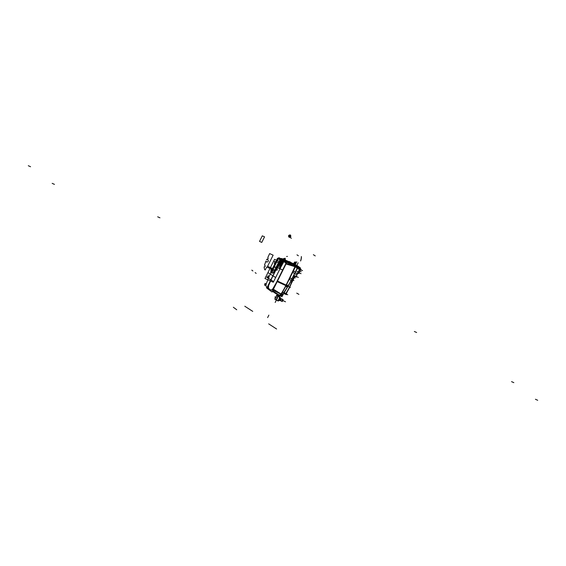 <?xml version="1.0" encoding="UTF-8"?>
<svg xmlns="http://www.w3.org/2000/svg" width="566" height="566" viewBox="0 0 566 566"><rect width="100%" height="100%" fill="white"/><g stroke="black" fill="none" stroke-linecap="round" stroke-linejoin="round"><path stroke-width="0.85" d="M270.845 279.915L266.763 288.108L272.041 292.006L286.601 262.801L281.323 258.903M283.679 261.414L278.465 259.079L277.595 259.44L268.977 276.732L265.822 285.101L266.671 287.754L269.678 289.495A20.772 9.127 114.1 0 0 269.812 289.587A20.772 9.127 114.1 0 1 269.678 289.495A20.772 9.127 -65.9 0 0 269.812 289.587A20.772 9.127 114.1 0 1 269.678 289.495A20.772 9.127 114.1 0 1 268.447 288.144L268.595 285.703A40.186 17.659 114.1 0 1 272.218 277.439L280.835 260.148M281.394 259.723L285.971 263.105M285.915 263.897L277.29 281.189A40.186 17.659 114.1 0 1 272.939 288.915A40.186 17.659 -65.9 0 0 277.29 281.189A40.186 17.659 114.1 0 1 272.939 288.915L281.04 294.023L272.939 288.915A40.186 17.659 114.1 0 0 277.29 281.189L285.915 263.897L277.29 281.189M272.246 289.771L271.588 290.174M271.234 290.195A20.772 9.127 114.1 0 1 269.855 289.615A20.772 9.127 -65.9 0 0 271.234 290.195A20.772 9.127 114.1 0 1 269.855 289.615A20.772 9.127 114.1 0 0 271.234 290.195M272.968 290.139L280.892 294.171A41.608 18.282 114.1 0 0 286.092 285.045M280.934 294.193L281.104 294.278A41.629 18.289 -65.9 0 0 286.311 285.144L277.206 280.934A40.158 17.645 -65.9 0 1 272.182 289.742M277.213 281.153L272.38 289.629L277.213 281.153M282.83 294.907L281.118 294.256M282.851 294.716L287.365 287.096M287.309 287.103A41.516 18.473 119.1 0 1 283.722 292.608A41.516 18.473 -60.9 0 0 287.309 287.103A41.516 18.473 119.1 0 1 283.722 292.608L282.689 292.169L283.722 292.608A41.516 18.473 -60.9 0 0 287.111 287.436M287.443 287.096L285.887 286.467A41.53 18.246 114.1 0 0 286.417 285.413L286.651 284.953L286.417 285.413A41.53 18.246 114.1 0 1 285.887 286.467A41.53 18.246 114.1 0 0 286.417 285.413L286.651 284.953M290.683 281.592L281.896 296.747L280.283 295.551M290.209 282.321L290.429 281.932M290.57 281.811L288.2 285.589M295.438 266.31L297.702 267.279L288.087 286.573L285.816 285.604L295.438 266.31M293.605 271.057L295.388 271.822L293.605 271.057L295.388 271.822L293.605 271.057L295.388 271.822L297.299 267.987L295.466 266.805L297.334 267.909M295.296 266.699L286.049 285.25L295.353 265.907L289.757 261.768L282.95 260.105L289.742 261.768L295.353 265.907L286.049 285.25A41.601 18.275 114.1 0 1 281.04 294.023A41.601 18.275 -65.9 0 0 286.049 285.25A41.601 18.275 -65.9 0 1 281.04 294.023L272.939 288.915L281.04 294.023L282.427 294.398L280.679 295.615A21.685 9.643 119.2 0 1 280.22 295.53A21.685 9.643 -60.8 0 0 280.679 295.615A21.685 9.643 119.2 0 1 280.22 295.53L280.22 295.53A21.685 9.643 -60.8 0 0 280.679 295.615L282.427 294.398A41.488 18.473 -60.9 0 0 282.703 294.023M286.417 285.413L286.417 285.413A41.53 18.246 114.1 0 1 285.887 286.467L287.323 287.075M286.672 284.953L288.193 285.604L286.672 284.953L288.193 285.604L286.672 284.953L288.193 285.604L290.5 281.875M291.165 280.29L289.382 279.533L291.165 280.29L289.382 279.533L291.165 280.29L289.382 279.533L290.11 278.005L289.353 279.519L290.11 278.005M290.139 278.005L291.922 278.769L294.61 273.378L291.922 278.769L294.61 273.378L291.922 278.769L290.139 278.005L291.922 278.769M294.752 273.35L292.841 272.579L293.577 271.05L292.82 272.571L293.577 271.05M297.291 267.888L295.438 271.899L297.355 268.065M295.303 271.878L294.759 273.272M295.388 271.822L297.405 268.022L295.466 266.805L297.475 267.959M297.369 268.142L297.419 267.506M297.277 267.442L297.688 267.64M297.468 268.652L297.716 268.164M297.383 267.492L296.768 268.73M297.157 267.046L295.579 265.97L295.424 266.735L295.48 265.942L295.516 266.763L285.724 263.841M297.461 267.76A0.693 0.389 122.7 0 1 297.334 268.015L297.369 267.202M297.235 268.008L295.431 266.855M295.261 265.843A0.693 0.389 122.7 0 1 295.388 266.282M295.622 266.077L297.072 267.01M285.71 263.897L295.502 266.819L295.523 265.949M285.78 263.048L285.724 263.848M286.552 262.185L295.657 266.409L286.035 285.703L276.93 281.479L286.552 262.185M295.211 266.678L286.035 263.933L295.211 266.678M277.404 281.245L286.007 285.229L277.404 281.245M289.82 261.733L295.643 266.034L286.417 263.515L281.054 259.341M293.146 265.249L295.325 265.893L293.146 265.249M289.495 262.999L288.037 262.879L289.495 262.999M286.488 261.959L286.056 261.648M296.973 266.968L289.643 261.683M290.563 262.284L291.122 262.645M294.412 265.065L292.162 263.466M291.044 262.596L291.907 262.999M271.878 277.743L281.5 258.457L288.023 261.244M280.651 260.162A0.693 0.375 103.8 0 1 281.224 259.681M289.403 262.249L289.87 261.796M272.154 277.199A40.158 17.645 -65.9 0 0 268.051 286.686M268.199 286.538L272.147 277.411L268.199 286.538M268.553 285.604L268.397 288.122M269.678 289.495A20.772 9.127 114.1 0 1 268.447 288.144A20.772 9.127 -65.9 0 0 269.678 289.495A20.772 9.127 114.1 0 1 268.447 288.144L268.595 285.703A40.186 17.659 114.1 0 1 272.218 277.439A40.186 17.659 -65.9 0 0 268.595 285.703A40.186 17.659 114.1 0 1 272.218 277.439M267.994 287.514A20.744 9.113 -65.9 0 0 269.734 289.537A20.744 9.113 -65.9 0 0 271.609 290.181M272.621 290.832L279.675 295.374A22.215 9.764 -65.9 0 1 277.821 294.78M269.529 289.396L271.602 290.224L269.607 289.445L268.121 287.655L269.819 289.587M281.097 295.707L279.717 295.332M279.477 295.261A22.194 9.749 114.1 0 1 278.698 295.127A22.194 9.749 114.1 0 1 277.17 294.362M280.241 295.544L280.927 295.685M282.413 294.341L281.274 294.023M282.293 294.702A2.773 1.457 105.6 0 1 280.969 295.671M280.977 293.938A2.773 1.457 105.6 0 1 279.286 295.233M282.469 294.412L280.764 295.636L282.469 294.412M279.463 295.339L281.21 294.058M271.312 290.139L272.409 289.396M279.427 295.268L281.04 294.023L282.427 294.398L281.04 294.023L279.427 295.268A22.187 9.749 114.1 0 1 277.298 294.433A22.187 9.749 -65.9 0 0 279.427 295.268L281.04 294.023L279.427 295.268A22.187 9.749 -65.9 0 1 277.298 294.433M281.769 293.584L283.085 294.179M282.724 293.987L281.797 293.591A41.53 18.246 114.1 0 0 282.682 292.169A41.53 18.246 114.1 0 1 281.797 293.591A41.53 18.246 114.1 0 0 282.682 292.169L283.722 292.608L282.689 292.169A41.53 18.246 114.1 0 1 281.797 293.591L282.724 293.987A41.488 18.473 119.1 0 1 282.427 294.398L280.679 295.615L282.427 294.398A41.488 18.473 -60.9 0 0 282.717 294.009A41.488 18.473 119.1 0 1 282.427 294.398M282.731 292.134L281.925 293.754M282.66 292.162L284.09 292.799M280.842 295.968L280.135 295.572M278.224 294.992L278.974 295.254M281.224 296.266L278.875 295.219M279.929 295.685L279.095 295.707L279.257 295.388M279.208 295.685L279.901 295.671M272.409 291.271L277.609 294.844M278.04 295.098L277.701 294.709M278.111 294.943L279.18 295.742M278.104 295.141L279.123 295.657M277.651 294.737L279.816 295.898M278.373 295.226L278.981 295.558M279.441 295.912L279.024 295.763M278.939 295.728L278.189 295.346M278.118 295.303L277.814 295.919M279.123 295.601L279.491 295.877L279.144 296.584L278.606 296.4L278.96 295.685L279.498 295.869L279.13 296.591L278.769 296.322M279.42 295.954L278.713 296.379M277.524 295.657L278.677 296.174M278.635 296.343L277.878 295.968M277.849 295.035L278.21 295.303L277.849 295.035L277.481 295.756L278.019 295.94M278.21 295.303L277.856 296.018L277.489 295.749L277.856 296.018M278.161 295.346L277.856 295.954M277.786 295.983L278.684 296.435L279.045 295.721L278.139 295.261L277.835 296.004M278.967 295.749L278.656 296.358M278.606 296.4L279.144 296.584L278.606 296.4M279.236 296.733L279.144 296.669A2.08 0.913 114.1 0 1 279.017 298.99A2.08 0.913 114.1 0 1 277.375 300.426A2.08 0.913 114.1 0 1 277.298 300.383A2.08 0.913 -65.9 0 0 278.967 299.081A2.08 0.913 -65.9 0 0 279.144 296.669L279.031 296.605M276.541 300.199L276.916 300.327M279.165 298.77A2.08 0.913 114.1 0 1 278.847 299.414M277.418 297.843A2.08 0.913 114.1 0 1 276.979 298.714M276.908 300.206L275.911 299.761L276.908 300.206M276.831 299.011A2.08 0.913 -65.9 0 0 277.573 297.532A2.08 0.913 114.1 0 1 276.831 299.011A2.08 0.913 -65.9 0 0 277.573 297.532A2.08 0.913 114.1 0 1 276.831 299.011M277.651 296.004L278.868 296.549L277.651 296.004M278.911 296.634A2.08 0.913 114.1 0 1 278.996 296.789L277.998 296.343M278.5 296.414L278.939 296.74M275.5 299.428A1.96 0.863 -65.9 0 0 277.121 298.24A1.96 0.863 -65.9 0 0 277.241 295.947M276.724 299.223A2.123 0.934 -65.9 0 0 277.687 297.306M277.326 296.011A1.96 0.863 -65.9 0 0 276.724 295.99A1.995 0.877 -65.9 0 0 275.642 297.391A1.995 0.877 -65.9 0 0 275.345 299.145A1.995 0.877 -65.9 0 0 275.557 299.513A1.995 0.877 -65.9 0 0 277.163 298.261A1.995 0.877 -65.9 0 0 277.333 295.954A1.995 0.877 -65.9 0 0 276.767 295.968M276.781 295.961L276.746 295.976A1.96 0.863 -65.9 0 0 275.628 297.369A1.96 0.863 -65.9 0 0 275.331 299.103A1.96 0.863 -65.9 0 0 275.592 299.492M276.272 300.136L274.779 299.032L276.625 295.332L278.118 296.435L276.272 300.136M275.557 299.513A1.995 0.877 -65.9 0 0 277.163 298.261A1.995 0.877 -65.9 0 0 277.333 295.954A1.995 0.877 -65.9 0 0 275.727 297.2A1.995 0.877 -65.9 0 0 275.557 299.513A1.995 0.877 -65.9 0 0 277.163 298.261A1.995 0.877 -65.9 0 0 277.333 295.954A1.995 0.877 -65.9 0 0 275.727 297.2A1.995 0.877 -65.9 0 0 275.557 299.513A1.995 0.877 -65.9 0 0 277.163 298.261A1.995 0.877 -65.9 0 0 277.333 295.954A1.995 0.877 -65.9 0 0 275.727 297.2A1.995 0.877 -65.9 0 0 275.557 299.513A1.995 0.877 -65.9 0 0 277.163 298.261A1.995 0.877 -65.9 0 0 277.333 295.954A1.995 0.877 -65.9 0 0 275.727 297.2A1.995 0.877 -65.9 0 0 275.557 299.513M277.609 296.089L278.826 296.634M279.194 296.605L279.965 297.171L278.04 301.027L276.484 299.881M279.286 296.648L280.05 297.214L278.048 301.013M278.67 299.754A2.08 0.913 -65.9 0 0 279.349 298.409A2.08 0.913 -65.9 0 1 278.67 299.754A2.08 0.913 -65.9 0 0 279.349 298.409A2.08 0.913 -65.9 0 1 278.67 299.754M280.467 298.381L280.227 297.398A2.123 0.934 114.1 0 0 279.944 296.973L279.554 296.846M279.646 296.917L280.099 297.115A2.08 0.913 114.1 0 1 279.965 299.308A2.08 0.913 114.1 0 1 278.422 300.864M279.158 298.784A2.08 0.913 114.1 0 1 278.854 299.393M278.125 300.751C279.703 300.228 280.319 298.99 279.972 297.037L279.972 297.03M279.937 297.016A2.08 0.913 114.1 0 1 280.007 297.058A2.08 0.913 114.1 0 1 279.979 299.145A2.08 0.913 114.1 0 1 278.465 300.843M280.227 297.398A2.123 0.934 114.1 0 1 279.901 299.28A2.123 0.934 114.1 0 1 278.713 300.772A2.123 0.934 114.1 0 1 278.239 300.85M279.18 300.341L280.453 298.303M279.3 300.362A1.238 0.545 114.1 0 0 280.262 299.464A1.238 0.545 114.1 0 0 280.326 298.112A1.238 0.545 114.1 0 1 280.262 299.464A1.238 0.545 114.1 0 1 279.3 300.362A1.238 0.545 -65.9 0 0 280.262 299.464A1.238 0.545 -65.9 0 0 280.326 298.112A1.238 0.545 114.1 0 1 280.46 298.339A1.238 0.545 114.1 0 1 280.269 299.442A1.238 0.545 114.1 0 1 279.576 300.313M280.106 299.789A1.054 0.46 114.1 0 0 280.198 300.56A1.054 0.46 114.1 0 1 280.163 300.532M281.146 298.692L282.717 299.379A1.061 0.467 114.1 0 1 282.639 300.588A1.061 0.467 114.1 0 1 281.79 301.282A1.061 0.467 -65.9 0 0 281.797 301.282A1.061 0.467 -65.9 0 0 282.639 300.588A1.061 0.467 -65.9 0 0 282.717 299.379A1.061 0.467 114.1 0 1 282.653 300.56A1.061 0.467 114.1 0 1 281.811 301.296A1.061 0.467 -65.9 0 0 282.653 300.56A1.061 0.467 -65.9 0 0 282.717 299.379L281.083 298.65A1.061 0.467 114.1 0 1 281.033 299.789A1.061 0.467 114.1 0 1 280.212 300.574M280.17 300.567L279.264 300.355M280.099 300.532L281.04 298.622A1.054 0.46 114.1 0 0 280.418 299.089M281.79 301.282A1.061 0.467 -65.9 0 0 282.639 300.588A1.061 0.467 -65.9 0 0 282.717 299.379A1.061 0.467 114.1 0 1 282.788 299.421L281.061 298.643L282.738 299.386A1.061 0.467 114.1 0 1 282.71 300.553A1.061 0.467 114.1 0 1 281.861 301.31A1.061 0.467 114.1 0 1 281.84 301.303M282.675 299.357L281.734 301.254L280.262 300.581M281.776 301.275L280.128 300.539A1.061 0.467 -65.9 0 0 280.991 299.874A1.061 0.467 -65.9 0 0 281.083 298.65A1.061 0.467 114.1 0 1 280.991 299.874A1.061 0.467 114.1 0 1 280.135 300.539A1.061 0.467 114.1 0 0 280.991 299.874A1.061 0.467 114.1 0 0 281.083 298.65L280.998 298.6M283.149 299.711L282.406 299.159L283.149 299.711L282.229 301.551L281.486 300.999M285.844 293.492L285.802 293.471A41.268 36.896 126.4 0 0 291.702 281.528L294.398 276.116L293.591 275.755L294.355 276.095M293.761 275.409L295.091 276.003L286.099 294.03L283.531 292.884M290.988 284.231A41.601 37.193 -53.6 0 1 287.387 291.455M284.245 292.771L285.802 293.471A41.268 36.896 126.4 0 0 291.702 281.528L294.398 276.116L293.591 275.755M296.534 266.529L297.666 267.364M297.737 267.421L297.49 267.923M291.999 278.925L291.278 280.241M296.711 268.687L297.256 269.091L297.921 267.753L297.376 267.35M297.638 267.612L297.03 268.85L297.638 267.612M297.645 268.362L297.744 268.73M297.85 267.888L297.376 268.836M297.681 267.732L298.112 267.994L297.383 268.9M297.829 268.503L297.907 267.909L297.617 268.411M297.596 268.461L297.964 268.291M294.829 265.433L297.086 266.437L296.683 267.251M296.634 266.657L295.579 265.97L296.634 266.657M294.893 265.482L294.242 264.987M294.214 264.98L295.601 265.772M292.679 263.579L297.398 265.716M299.534 267.513L297.235 265.822L292.933 263.897L297.235 265.822L299.534 267.513L297.235 265.822L292.933 263.897L297.235 265.822L299.534 267.513L297.235 265.822L292.933 263.897M300.313 268.086L296.223 276.463L293.782 275.373M295.608 265.751L300.405 267.909L297.001 266.607M295.035 276.116L296.046 276.59L300.376 267.909L297.249 265.624M294.561 273.81L296.839 274.835L294.561 273.81L296.839 274.835L298.303 271.899L296.018 270.881L298.395 271.942A1.387 0.608 -65.9 0 1 298.367 271.928L296.018 270.881L298.303 271.899L296.839 274.835L298.303 271.899L296.839 274.835L294.561 273.81L296.917 274.878M297.801 268.652L299.534 269.423L300.221 268.051L297.009 266.593L300.228 268.029L299.534 269.423L300.221 268.051L299.534 269.423L297.801 268.652M297.801 268.659L299.626 269.48A1.387 0.608 -65.9 0 0 299.605 269.458M294.044 264.57L296.025 265.518M291.589 263.034L293.039 263.685L292.636 264.492M291.646 263.084L290.995 262.589M290.966 262.582L293.223 263.586L292.82 264.393M295.961 265.871L297.079 266.374M296.004 265.504L294.122 264.57M295.976 265.482L294.101 264.64M294.129 264.662L296.089 265.588M294.539 264.824L295.664 265.327M291.143 280.22L290.358 281.903M291.221 280.368L290.507 281.79M289.332 279.512L291.257 280.276M290.16 277.963L289.353 279.583M290.089 277.991L292.014 278.755M294.638 273.215L291.964 278.875L294.709 273.364M292.792 272.564L294.723 273.328M294.631 273.343L292.841 272.579L294.631 273.343M293.627 271.015L292.813 272.635M293.556 271.043L295.502 271.836M289.481 262.921L286.644 261.655L286.396 262.136M289.488 263.02L286.629 261.768L289.12 262.949M286.629 261.768L284.995 261.612L285.08 258.605C282.731 258.818 282.222 259.851 283.538 261.697L282.073 264.633M287.047 261.676L286.545 261.542L286.474 262.192M287.019 261.733L286.587 261.612M286.615 261.634L286.997 261.761M288.809 262.334L289.283 262.688L289.007 263.247L289.283 262.688L288.596 262.44L288.313 263.006M288.922 262.355L284.266 260.233L283.106 262.56L284.288 260.197L283.099 262.582L284.309 260.155L282.151 259.186L281.797 259.9L283.863 260.466L284.309 260.155L282.151 259.186L281.797 259.9L283.863 260.466L284.309 260.155L284.429 260.671L284.613 260.289L284.429 260.671L284.613 260.289L284.429 260.671L284.613 260.289L284.429 260.671L284.613 260.289L284.429 260.671L284.613 260.289L284.429 260.671L284.613 260.289L284.429 260.671L284.613 260.289L284.429 260.671L284.613 260.289L284.429 260.671L284.613 260.289L284.429 260.671L284.613 260.289L284.429 260.671L284.613 260.289L284.429 260.671L284.613 260.289L284.429 260.671L284.613 260.289L284.429 260.671L284.613 260.289L284.429 260.671L284.613 260.289L284.429 260.671L284.613 260.289L284.429 260.671L284.613 260.289L284.429 260.671L284.613 260.289L283.05 259.589L282.696 263.395L284.549 260.197L283.05 259.589L279.505 266.692L280.764 267.258L284.309 260.155L281.429 262.836L282.689 263.395M287.323 261.733L288.957 262.348L287.372 261.768M287.344 261.754L284.259 260.261L283.127 262.525L284.281 260.204L283.099 262.582L284.288 260.197L283.248 262.277M289.233 262.716L288.653 262.518M288.391 263.041L288.674 262.475L287.507 261.881L287.224 262.454M288.568 262.483L287.549 261.966M287.995 262.192L288.943 262.617M287.287 262.49L287.578 261.924L287.103 261.57L287.79 261.817M286.82 262.143L287.103 261.57L286.806 262.15M286.976 261.874L287.486 261.924M288.129 262.263L287.245 261.761M289.339 262.617L287.139 261.442L289.339 262.617M286.622 284.939L288.271 285.575M285.858 286.46L287.401 287.054M286.7 284.91L285.887 286.53M299.322 272.925L299.379 272.437M298.876 273.081L299.173 273.3L299.237 272.359L299.534 272.571M300.1 268.525L300.871 269.091L298.586 273.562M300.058 268.609L300.426 268.878M300.779 269.161L298.629 273.477L300.779 269.161L298.629 273.477L297.808 273.109L298.629 273.477L300.779 269.161L298.629 273.477L297.808 273.109M299.386 268.539L300.829 269.175M300.787 269.147L299.966 268.786M299.393 268.418L300.857 269.083M298.615 273.576L297.15 272.918M297.228 272.862L298.671 273.498M299.555 270.046A0.495 0.446 -53.6 0 1 299.739 270.739A0.495 0.446 -53.6 0 1 299.117 270.93A0.495 0.446 126.4 0 0 299.768 270.682A0.495 0.446 126.4 0 0 299.35 270.024A0.495 0.446 -53.6 0 1 299.612 270.067M299.166 270.958A0.495 0.446 -53.6 0 1 298.968 270.796A0.495 0.446 126.4 0 0 299.768 270.682A0.495 0.446 126.4 0 0 299.35 270.024A0.495 0.446 126.4 0 1 299.577 270.053A0.495 0.446 126.4 0 0 299.35 270.024M299.166 269.848L300.015 270.23L299.555 271.149L298.707 270.767M300.518 269.798L300.886 269.423M300.539 269.749L302.548 270.633L300.871 269.883L302.548 270.633L300.871 269.883L302.548 270.633L300.871 269.883L300.539 270.201M300.836 269.883L300.461 270.173M300.695 269.444L300.829 269.932M300.383 270.067L301.034 269.558M268.447 288.144L268.595 285.703M288.193 285.604L290.393 281.847M295.353 265.907L289.757 261.768L295.353 265.907L289.757 261.768L282.95 260.105L289.955 261.817M272.536 291.009L279.392 295.247M277.298 300.383A2.08 0.913 -65.9 0 0 278.967 299.081A2.08 0.913 -65.9 0 0 279.144 296.669A2.08 0.913 114.1 0 1 278.967 299.081A2.08 0.913 114.1 0 1 277.298 300.383A2.08 0.913 -65.9 0 0 278.967 299.081A2.08 0.913 -65.9 0 0 279.144 296.669M278.281 300.829L278.253 300.822A2.08 0.913 -65.9 0 0 279.887 299.357A2.08 0.913 -65.9 0 0 280.007 297.058L279.583 296.867L280.007 297.058A2.08 0.913 114.1 0 1 279.887 299.357A2.08 0.913 114.1 0 1 278.253 300.822A2.08 0.913 -65.9 0 0 279.887 299.357A2.08 0.913 -65.9 0 0 280.007 297.058L279.583 296.867M285.802 293.471A41.268 36.896 126.4 0 0 291.702 281.528L294.398 276.116L291.702 281.528A41.268 36.896 126.4 0 1 285.802 293.471A41.268 36.896 126.4 0 0 291.702 281.528M297.009 266.593L300.228 268.029L297.009 266.593L300.228 268.029L299.534 269.423M298.303 271.899L296.018 270.881L298.303 271.899L296.839 274.835M28.3 165.718L30.571 166.737M244.802 306.234L252.726 311.371M295.516 265.221L298.148 266.395M513.829 382.644L511.551 381.633M291.384 238.279L289.516 237.069M294.801 265.235L294.306 265.327M283.29 262.2L284.097 260.579L283.715 260.438L281.967 263.94L282.335 264.103L284.082 260.601L283.729 260.402L281.967 263.94L282.335 264.103L283.99 260.523L282.328 264.053L283.99 260.523L282.328 263.876L284.097 260.572L284.316 261.11M280.425 263.155L282.321 259.263L278.819 257.7L273.258 268.864L267.569 266.324L273.137 255.16L269.635 253.596L267.817 257.523C268.468 258.436 268.213 258.945 267.06 259.051L266.501 259.851L267.768 259.653C268.779 261.067 268.383 261.86 266.586 262.023L265.949 261.117L264.492 265.136L264.86 265.298C265.511 266.211 265.256 266.72 264.096 266.827L264.563 269.487L265.221 269.996L266.713 266.989L273.251 269.911L271.758 272.911L272.586 273.074L275.055 271.722C274.404 270.81 274.659 270.3 275.819 270.194L276.187 270.357L279.512 264.619C278.861 263.699 279.116 263.197 280.276 263.091L280.425 263.155M287.521 261.697L284.288 260.197L287.811 261.789L284.288 260.197L287.542 261.655L284.288 260.197L283.099 262.582L282.137 261.959L282.059 259.15L279.286 264.711L281.535 265.716L284.309 260.155L282.059 259.15L284.309 260.155L283.333 262.108L284.309 260.155L283.333 262.108L284.309 260.155L283.778 261.223L284.309 260.155L283.778 261.223L284.309 260.155L283.778 261.223L284.309 260.155L283.778 261.223L284.309 260.155L283.778 261.223L284.309 260.155L283.778 261.223L284.309 260.155L283.743 259.9L283.34 260.7L283.913 260.954L284.309 260.155L283.743 259.9L283.34 260.7L283.913 260.954L284.309 260.155L283.743 259.9L283.34 260.7L283.913 260.954L284.309 260.155L283.743 259.9L283.34 260.7L283.913 260.954L284.309 260.155L283.743 259.9L283.34 260.7L283.913 260.954L284.309 260.155L283.743 259.9L283.34 260.7L283.913 260.954L284.5 259.766L283.778 261.223L284.309 260.155L283.778 261.223L284.309 260.155L283.778 261.223L284.309 260.155L284.592 261.315M275.642 277.538L282.547 263.678L273.597 261.223L267.944 272.557L275.642 277.538L282.547 263.678L273.3 282.229L282.547 263.678L273.597 261.223L264.973 278.514L273.3 282.229M277.446 258.365L278.005 258.131L277.446 258.365M297.9 268.482L299.591 269.239L297.9 268.482M278.005 258.131L278.366 258.287L278.005 258.131M286.332 261.379L284.351 260.487L284.118 260.961L284.351 260.487L286.332 261.379M276.222 269.324C274.269 270.895 273.314 270.47 273.357 268.043C275.302 266.473 276.265 266.904 276.222 269.324M282.858 263.07L273.604 281.62L282.858 263.07L274.531 259.348L265.907 276.64L273.604 281.62M283.983 260.799L282.116 259.249L281.762 259.957L283.927 260.926L283.899 260.402L282.116 259.249L281.762 259.957L283.127 260.572L283.382 260.07L282.116 259.249L281.762 259.957L283.927 260.926L283.899 260.402L282.116 259.249L281.762 259.957L283.927 260.926L283.899 260.402L282.116 259.249L281.762 259.957L283.983 260.799L283.389 262.001L283.899 260.402L282.116 259.249L281.684 260.112L282.958 260.572L281.953 259.575L281.684 260.112L283.021 260.714L283.134 259.914L282.116 259.249L281.762 259.957L283.644 260.799L283.637 260.233L282.116 259.249L281.762 259.957L283.983 260.799L283.396 261.98M289.141 262.475L284.288 260.197L283.219 262.341M289.742 261.768L282.95 260.105M52.171 183.356L54.449 184.367M268.673 323.865L276.597 329.002M291.886 263.685L287.344 261.57M537.7 400.282L535.429 399.263M315.255 255.91L313.387 254.7M296.733 293.146L298.905 294.355L296.761 293.153M286.361 261.499L284.231 260.438L284.005 260.884L284.316 260.247L286.693 261.542M284.302 260.211L283.962 260.855L284.224 260.36L286.545 261.216L284.302 260.211M157.688 216.806L159.959 217.825M298.961 266.869L293.103 264.159M416.633 332.504L414.362 331.485M298.402 255.768L296.98 254.849M286.41 261.414L284.189 260.523L284.012 260.884L284.231 260.445L286.792 261.358M264.548 285.123L265.051 285.342C266.204 285.243 266.459 284.733 265.808 283.821L265.015 283.467L264.548 285.123M265.617 284.203L265.242 284.96L265.617 284.203M282.908 260.374L283.481 259.787L282.151 259.186L281.719 260.056L282.908 260.374M284.118 293.634L286.396 294.653M282.816 263.155L284.613 260.289L284.429 260.671L284.613 260.289L284.429 260.671L284.613 260.289L284.429 260.671L284.613 260.289L284.429 260.671L284.613 260.289L284.429 260.671L284.613 260.289L284.429 260.671L284.613 260.289L284.429 260.671L284.613 260.289L284.429 260.671L284.613 260.289L284.429 260.671L284.613 260.289L284.429 260.671L284.613 260.289L284.429 260.671L284.613 260.289L283.516 259.794L279.505 267.831L280.297 268.199M300.546 260.912A11.094 9.919 126.1 0 0 301.331 256.582M301.423 256.653A11.094 9.919 -53.2 0 1 300.631 260.976M264.541 236.843L262.299 235.845L259.525 241.406L261.761 242.411L264.541 236.843M282.866 260.509L280.517 262.235L282.767 263.247L283.983 260.813L282.866 260.509M280.941 261.747L282.307 260.027L283.092 259.801L283.41 260.523L282.625 263.105L281.267 264.824L280.474 265.051L280.156 264.329L280.941 261.747M301.027 259.759A11.094 9.919 -53.2 0 1 300.638 260.947M289.24 262.546L291.448 263.36L289.276 262.709M300.574 260.834A11.094 9.919 126.1 0 0 300.942 259.695M291.448 263.36L284.259 260.254L283.12 262.532L284.641 259.483L283.976 260.82L284.641 259.483L283.976 260.82L286.764 261.86M288.236 261.966L284.288 260.197L291.433 263.395L284.281 260.204L284.09 260.601L284.309 260.155L285.901 260.862L284.309 260.155L285.901 260.862L284.309 260.155L285.901 260.862L285.384 261.902L285.901 260.862L285.384 261.902L285.901 260.862L285.384 261.902L285.901 260.862L284.309 260.155L286.587 261.167L284.309 260.155L286.587 261.167L284.309 260.155L286.587 261.167L286.049 262.242L286.587 261.167L286.049 262.242L286.587 261.167L286.049 262.242L286.587 261.167L284.309 260.155L284.726 260.339L284.309 260.155L284.719 260.339L284.309 260.155L283.715 261.351L284.726 260.339L284.33 261.124L284.719 260.339L284.33 261.124L284.719 260.339L284.309 260.155L283.87 261.039C285.2 260.905 285.49 260.325 284.74 259.285C283.417 259.398 283.127 259.978 283.877 261.025M287.238 261.74L281.153 259.023L280.142 261.039L283.191 262.398L284.167 260.098L283.474 261.832M295.445 265.404L293.789 264.669M291.341 263.572L289.113 262.582M294.936 265.206L295.714 262.617L295.402 261.895L294.61 262.122L292.997 264.336M294.624 263.452L295.211 264.372L294.78 265.228L295.211 264.372L294.624 263.452L293.506 263.607L294.624 263.452M293.195 264.23L293.506 263.607L293.195 264.23L298.579 266.586L293.061 264.131M294.745 262.355L295.431 262.263L295.438 262.666L294.752 262.765L294.745 262.355M293.421 264.4L293.478 264.251C294.313 263.579 294.716 263.756 294.702 264.796L294.462 265.086M289.537 263.084L289.169 262.921M287.387 262.122L286.729 261.832M286.707 261.825L284.068 260.643L283.318 262.136M285.023 259.624L284.288 259.292L283.573 259.822L283.594 260.685L284.33 261.011L285.045 260.48L285.023 259.624L284.288 259.292L283.573 259.822L283.594 260.685L284.33 261.011L285.045 260.48L285.023 259.624M267.626 317.604L268.857 315.135L267.626 317.604M287.45 261.987L284.132 260.502L286.665 261.789M283.743 261.287L281.847 265.1L284.309 260.155L282.151 259.186L281.882 259.73L283.375 259.737L282.151 259.186L281.804 259.886L283.835 260.148L282.151 259.186L281.797 259.9L283.262 260.296L283.516 259.794L282.151 259.186L281.797 259.9L283.863 260.466L284.309 260.155L283.516 259.794L279.965 266.919L280.757 267.272L284.613 260.289L284.429 260.671L284.613 260.289L284.429 260.671L284.613 260.289L284.429 260.671L284.613 260.289L284.429 260.671L284.613 260.289L284.429 260.671L284.613 260.289L284.429 260.671L284.613 260.289L284.429 260.671L284.613 260.289L284.429 260.671L284.613 260.289L284.429 260.671L284.613 260.289L284.429 260.671L284.613 260.289L284.429 260.671L284.613 260.289L282.151 259.186L281.797 259.9L283.863 260.466L284.309 260.155L282.151 259.186L281.797 259.9L283.863 260.466L284.309 260.155L284.429 260.671L284.613 260.289L284.429 260.671L284.613 260.289L284.429 260.671L284.613 260.289L284.429 260.671L284.613 260.289L284.429 260.671L284.613 260.289L284.429 260.671L284.613 260.289L284.429 260.671L284.613 260.289L284.429 260.671L284.613 260.289L284.429 260.671L284.613 260.289L284.429 260.671L284.613 260.289L284.429 260.671L284.613 260.289L284.429 260.671L284.613 260.289L283.877 259.957L283.347 261.032L283.778 261.223L283.347 261.032L283.778 261.223L283.347 261.032L283.778 261.223L283.347 261.032L283.877 259.957L283.347 261.032L283.877 259.957L283.347 261.032L283.877 259.957L284.613 260.289L281.847 265.1L284.309 260.155L283.545 261.683L282.745 261.329L279.201 268.454L279.993 268.808L284.309 260.155L281.847 265.1M276.35 300.107L275.175 302.456L276.35 300.107M298.381 266.982L298.572 266.6L293.082 264.145M284.365 261.69C284.641 260.035 284.196 259.836 283.021 261.089M283.814 259.928L284.804 260.374L283.814 259.928M298.551 266.628L293.117 264.166L298.551 266.628M291.405 263.438L284.259 260.247L283.12 262.532L284.266 260.247L283.12 262.532L284.266 260.247L283.12 262.532L284.266 260.247L283.12 262.532L284.266 260.247L283.127 262.525L284.259 260.254L291.405 263.438L284.266 260.247L289.021 262.383M294.362 263.982L293.818 265.065L294.362 263.982M274.807 297.001L277.085 298.02L274.807 297.001M284.005 260.756L283.375 262.023C281.797 259.787 282.42 258.549 285.236 258.301C282.42 258.549 281.797 259.787 283.382 262.008M285.179 261.747L285.2 258.372C282.491 258.612 281.903 259.801 283.425 261.931C281.932 259.808 282.519 258.634 285.186 258.4L285.158 261.733L285.186 258.4C282.519 258.634 281.932 259.808 283.432 261.909M285.243 261.796L285.236 258.301L285.243 261.796M293.344 264.336L298.544 266.643L293.393 264.372M287.422 261.704L284.245 260.282L283.149 262.475L284.238 260.303L287.443 261.697L284.252 260.261L287.471 261.697M291.398 263.452L289.042 262.398M285.547 301.798L283.269 300.779L285.547 301.798M289.113 262.61L291.384 263.487L289.099 262.44M287.853 261.803L284.288 260.197L291.433 263.395L284.288 260.197L287.861 261.796L284.281 260.204L287.853 261.803L284.281 260.204L283.106 262.574L284.288 260.197L283.099 262.582L284.281 260.204L280.708 258.605L279.526 260.976L283.099 262.574L284.288 260.197L283.099 262.582L284.288 260.197L283.099 262.582L284.281 260.204L283.106 262.56L284.274 260.226L280.708 258.605L279.965 260.105L283.538 261.704M283.474 261.825L281.543 265.709M277.552 269.904L276.767 270.017L277.552 269.904M295.176 265.404L293.039 264.11L297.108 265.928M287.415 262.065L286.778 261.867M289.106 237.288C290.903 237.126 291.292 236.333 290.28 234.918C288.49 235.081 288.094 235.873 289.106 237.288M290.231 235.031L290.811 235.951L290.28 237.02L289.162 237.175L288.575 236.255L289.106 235.187L290.231 235.031L289.106 235.187L288.575 236.255L289.162 237.175L290.28 237.02L290.811 235.951L290.231 235.031M290.054 235.392C290.662 236.241 290.422 236.722 289.339 236.821C288.731 235.965 288.964 235.484 290.054 235.392C288.964 235.484 288.731 235.965 289.339 236.821C290.422 236.722 290.662 236.241 290.054 235.392C288.964 235.484 288.731 235.965 289.339 236.821C290.422 236.722 290.662 236.241 290.054 235.392C288.964 235.484 288.731 235.965 289.339 236.821C290.422 236.722 290.662 236.241 290.054 235.392M290.577 263.339L289.297 262.751M287.323 261.874L284.16 260.459L283.226 262.32M290.16 236.036L289.941 236.482L289.226 236.171L289.919 235.661L289.941 236.482L289.226 236.171L289.452 235.725L290.16 236.036M291.249 263.763L289.601 263.027L291.249 263.763M285.752 262.171L286.318 261.032L284.316 260.141L289.997 262.695L289.594 263.494M294.928 276.321L296.556 277.043M291.646 281.642L294.454 276.01M286.233 293.761L287.733 294.773M284.585 260.275L284.203 261.032L284.585 260.275L282.151 259.186L281.797 259.9L283.559 260.381L284.592 260.282L284.465 259.844L283.233 262.313L284.578 260.303L284.026 260.027L291.999 263.586L284.585 260.275M287.309 262.008L284.104 260.572L282.165 264.456M251.905 270.223L252.903 270.958M251.785 270.131L252.79 270.866M233.348 307.26L236.737 309.765M255.167 272.628L256.165 273.364M284.641 261.351L284.861 260.912L283.983 260.869M281.224 266.331L275.522 277.786M278.366 258.287L277.588 259.419L277.255 258.747L275.684 262.171C276.335 263.084 276.088 263.593 274.927 263.692L272.225 269.119C272.876 270.032 272.621 270.541 271.461 270.647L270.569 272.154L272.932 273.208L279.852 260.035L279.59 258.839L278.366 258.287M287.372 261.902L284.153 260.466L287.372 261.902L284.153 260.466L287.372 261.902L284.153 260.466L287.372 261.902L284.153 260.466L287.372 261.902L284.153 260.466L284.231 259.836L283.233 262.313M277.588 259.419L278.203 258.181L277.588 259.419M278.338 258.995L277.446 258.598L278.338 258.995M287.394 261.874L286.552 261.506M277.588 259.242L278.203 258.351L277.588 259.242M281.281 258.874L279.88 258.252L279.852 260.035L281.281 258.874M280.573 259.426L280.241 259.681L279.88 259.115L280.22 258.867L280.573 259.426M291.136 263.204L290.719 263.013M297.681 267.541L298.629 267.966M282.675 269.961L276.604 267.244L280.163 260.098L276.3 267.159L282.66 269.996M298.735 266.926L294.186 264.895L298.735 266.926M277.375 265.695L276.604 267.244L278.026 267.881L277.375 265.695M296.138 276.406L298.346 277.397M294.341 277.496L295.36 277.948M289.714 262.567L285.731 260.792L284.967 261.598M280.842 267.11L280.149 268.496M298.99 270.69L301.197 271.68M280.071 260.289L278.833 262.765C280.715 262.596 281.125 261.768 280.071 260.289M288.674 262.178L287.273 261.549L287.082 261.938M287.415 256.398L286.629 256.504L287.415 256.398M296.471 266.147L297.306 264.478L296.471 266.147M283.799 261.174C285.349 261.032 285.689 260.353 284.818 259.136C283.269 259.27 282.929 259.95 283.799 261.174C285.349 261.032 285.689 260.353 284.818 259.136C283.269 259.27 282.929 259.95 283.799 261.174M284.012 260.756L284.606 259.553L284.012 260.756M291.278 263.692L289.24 262.787L291.278 263.692M291.455 263.346L298.6 266.536L291.455 263.346M295.049 265.107L295.891 263.431L295.049 265.107M298.544 266.65L293.287 264.301M283.368 262.044L283.057 262.659M282.356 264.067L282.045 264.69M281.755 263.317L282.066 262.702L281.755 263.317M281.429 261.188L281.62 260.799L281.429 261.188M299.364 272.897L301.048 273.647L299.364 272.897M279.929 264.202L280.12 263.82L279.929 264.202M287.528 261.683L284.274 260.226L283.099 262.574L284.288 260.204L283.177 262.426M271.567 268.829L270.81 270.35L271.461 270.647C272.621 270.541 272.876 270.032 272.225 269.119L271.567 268.829M272.034 269.501L271.652 270.258L272.034 269.501M275.034 261.881L274.277 263.402L274.927 263.692C276.088 263.593 276.335 263.084 275.684 262.171L275.034 261.881M275.493 262.553L275.118 263.31L275.493 262.553M295.155 272.6L297.348 273.583M289.721 262.631L284.288 260.197L291.433 263.395L284.288 260.197L291.433 263.395L284.288 260.197L291.433 263.395L284.288 260.197L291.433 263.395L284.288 260.197L291.433 263.395L284.288 260.204L291.433 263.395L284.281 260.204L283.099 262.574L284.288 260.197L283.099 262.574M291.688 279.547L293.881 280.531M283.63 261.513C282.469 259.886 282.922 258.98 284.988 258.796L284.797 261.471L284.988 258.796C282.922 258.98 282.469 259.886 283.63 261.513M287.401 262.086L284.082 260.608L283.304 262.171M284.281 259.009L285.264 259.447L285.292 260.593L284.457 261.216L284.818 260.947L283.849 261.082L283.34 260.289L283.799 259.362L284.769 259.228L285.278 260.02L285.264 259.447L284.281 259.009L283.325 259.716L284.281 259.009M284.337 261.301L283.354 260.862L283.325 259.716L283.354 260.862L283.849 261.082M283.891 260.99L281.953 264.874M284.818 260.947L285.278 260.02L284.818 260.947M283.92 260.933C285.101 260.827 285.363 260.303 284.698 259.377C283.516 259.483 283.255 259.999 283.92 260.933M288.144 286.46L290.422 287.478M283.616 260.579L282.109 259.263L281.762 259.957L283.616 260.579M267.874 276.243L267.357 277.305L268.001 277.595C269.154 277.489 269.409 276.979 268.758 276.067L268.107 275.776L267.874 276.243M268.687 276.944L267.987 276.887L268.567 276.456L268.687 276.944L268.567 276.456L267.987 276.887L268.687 276.944M284.528 260.459L284.118 260.53L284.528 260.459M284.578 259.61L284.04 260.693L284.578 259.61M284.068 260.636L284.549 259.667L284.068 260.636M298.162 262.773L296.924 265.242L298.162 262.773M287.387 261.718L284.238 260.303L287.394 261.711L284.231 260.31L283.156 262.468M298.53 266.685L293.485 264.442M296.74 261.725L295.509 264.195L296.74 261.725M299.428 272.579L299.336 272.932L299.188 272.465M298.961 270.796A0.495 0.446 126.4 0 0 299.768 270.682A0.495 0.446 126.4 0 0 299.577 270.053A0.495 0.446 126.4 0 1 299.768 270.682A0.495 0.446 126.4 0 1 298.961 270.796A0.495 0.446 126.4 0 0 299.138 270.944M300.928 269.565L300.532 269.777M280.545 259.511L280.892 258.811L280.545 259.511M288.292 261.931L284.309 260.155L288.292 261.931M287.28 262.567L287.662 261.796M284.365 261.266L284.755 260.494L284.365 261.266M285.222 261.782L285.717 260.785L285.222 261.782M287.266 262.419L287.535 261.874M284.493 261.181L284.762 260.636L284.493 261.181M284.995 261.4L285.816 261.761M285.95 261.825L286.771 262.192M298.551 266.643L293.273 264.287L298.551 266.643M287.486 261.697L284.259 260.254L287.486 261.697M284.09 260.593L284.528 259.709L284.09 260.593M299.28 270.442L300.277 271.178L299.28 270.442M280.58 259.433L280.849 258.888L280.58 259.433M280.835 258.924L280.602 259.398L280.835 258.924M280.616 259.355L280.814 258.966L280.616 259.355M291.299 263.657L289.332 262.78M283.354 260.671L283.623 260.127L283.354 260.671M283.608 260.169L283.375 260.636L283.608 260.169M283.389 260.601L283.587 260.204L283.389 260.601M278.55 263.346L278.819 262.801L278.55 263.346M278.797 262.836L278.564 263.31L278.797 262.836M278.585 263.268L278.783 262.872L278.585 263.268M281.458 264.647L281.726 264.103L281.458 264.647M281.712 264.138L281.479 264.605L281.712 264.138M281.493 264.57L281.691 264.173L281.493 264.57M281.705 262.702L282.137 261.839L281.705 262.702M282.073 261.959L281.762 262.574L282.073 261.959M298.579 266.586L296.867 265.822M280.651 263.006L280.722 262.383L280.651 263.006M286 260.961L284.288 260.197L286.983 261.407L286.799 261.768M280.354 263.126L280.786 262.263L280.354 263.126M280.722 262.383L280.411 262.999L280.722 262.383M279.837 261.867L280.269 261.004L279.837 261.867M280.205 261.124L279.901 261.747L280.205 261.124M291.433 263.395L289.962 262.737M281.337 260.671L281.267 261.294L281.337 260.671M281.203 261.421L281.635 260.551L281.203 261.421M281.571 260.678L281.267 261.294L281.571 260.678M281.734 263.926L282.045 263.303L281.734 263.926M283.318 260.749L283.665 260.049L283.318 260.749M278.507 263.423L278.854 262.723L278.507 263.423M281.422 264.718L281.769 264.025L281.422 264.718M284.231 260.31L280.361 268.079L284.231 260.31M289.778 283.184L290.57 281.818M296.711 268.709L297.079 268.871M297.313 267.166L297.419 268.065M280.163 295.523L279.597 295.367M277.51 296.117L277.687 295.735M279.979 297.037L278.946 296.57M278.833 296.775L279.031 296.407L278.833 296.775M279.618 300.298L278.713 300.772M290.74 284.726L287.634 290.952L290.74 284.726M286.545 261.542L286.269 262.1M298.94 272.239L299.357 272.423M298.586 273.024L299.004 273.208M300.447 269.218L300.857 269.402M300.093 270.01L300.504 270.194"/></g></svg>
